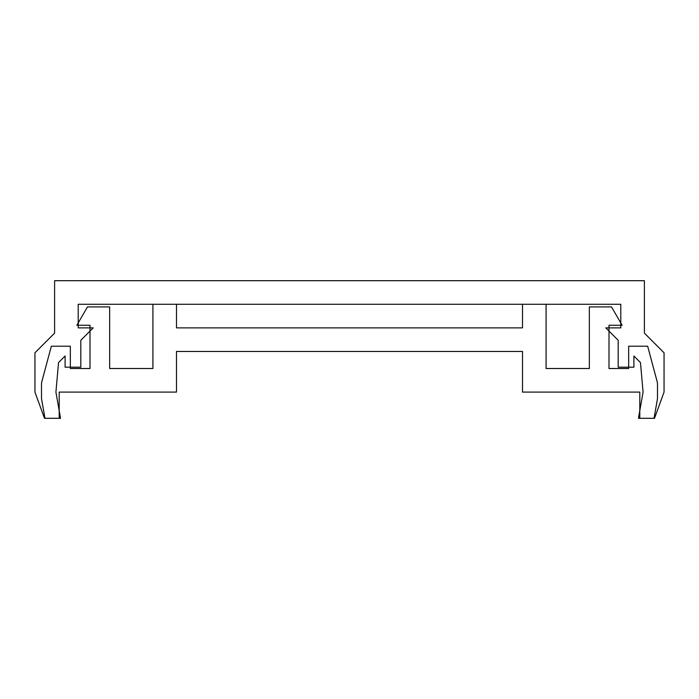<?xml version="1.0" encoding="UTF-8"?>
<svg xmlns="http://www.w3.org/2000/svg" width="699" height="699" viewBox="0 0 699 699"><rect width="100%" height="100%" fill="white"/><g stroke="black" fill="none" stroke-linecap="round" stroke-linejoin="round"><path stroke-width="0.52" stroke-dasharray="3.5 2.62" d="M176.498 304.283L152.906 304.283L152.906 368.504L109.656 368.504L109.656 306.905L87.48 306.905L76.89 325.253L89.996 325.253L89.996 368.504L70.337 368.504L70.337 346.223L51.333 346.223L41.949 381.252A13.106 13.106 0 0 0 41.503 384.642L41.503 397.504A13.106 13.106 0 0 0 41.704 399.776L44.972 418.308L59.197 418.308L59.197 392.095L176.498 392.095L176.498 351.466L522.503 351.466L522.503 392.095L639.803 392.095L639.803 418.308L654.028 418.308L657.296 399.776A13.106 13.106 0 0 0 657.497 397.504L657.497 384.642A13.106 13.106 0 0 0 657.051 381.252L647.667 346.223L628.663 346.223L628.663 368.504L609.004 368.504L609.004 325.253L622.11 325.253L611.52 306.905L589.344 306.905L589.344 368.504L546.094 368.504L546.094 304.283L522.503 304.283L522.503 327.875L176.498 327.875L176.498 304.283M633.906 355.992L640.459 362.545L643.08 392.095L638.458 418.308L654.509 418.308L664.05 392.095L664.05 352.777L644.391 333.117L644.391 280.692L54.609 280.692L54.609 333.117L34.95 352.777L34.95 392.095L44.491 418.308L60.542 418.308L55.92 392.095L58.541 362.545L65.094 355.992L65.094 367.193L80.822 367.193L80.822 340.264L93.212 327.875L78.201 327.875L78.201 304.283L620.799 304.283L620.799 327.875L605.788 327.875L618.178 340.264L618.178 367.193L633.906 367.193L633.906 355.992"/><path stroke-width="1.05" d="M176.498 304.283L152.906 304.283L152.906 368.504L109.656 368.504L109.656 306.905L87.48 306.905L76.89 325.253L89.996 325.253L89.996 368.504L70.337 368.504L70.337 346.223L51.333 346.223L41.949 381.252A13.106 13.106 0 0 0 41.503 384.642L41.503 397.504A13.106 13.106 0 0 0 41.704 399.776L44.972 418.308L59.197 418.308L59.197 392.095L176.498 392.095L176.498 351.466L522.503 351.466L522.503 392.095L639.803 392.095L639.803 418.308L654.028 418.308L657.296 399.776A13.106 13.106 0 0 0 657.497 397.504L657.497 384.642A13.106 13.106 0 0 0 657.051 381.252L647.667 346.223L628.663 346.223L628.663 368.504L609.004 368.504L609.004 325.253L622.11 325.253L611.52 306.905L589.344 306.905L589.344 368.504L546.094 368.504L546.094 304.283L522.503 304.283L522.503 327.875L176.498 327.875L176.498 304.283M633.906 355.992L640.459 362.545L643.08 392.095L638.458 418.308L654.509 418.308L664.05 392.095L664.05 352.777L644.391 333.117L644.391 280.692L54.609 280.692L54.609 333.117L34.95 352.777L34.95 392.095L44.491 418.308L60.542 418.308L55.92 392.095L58.541 362.545L65.094 355.992L65.094 367.193L80.822 367.193L80.822 340.264L93.212 327.875L78.201 327.875L78.201 304.283L620.799 304.283L620.799 327.875L605.788 327.875L618.178 340.264L618.178 367.193L633.906 367.193L633.906 355.992"/></g></svg>
